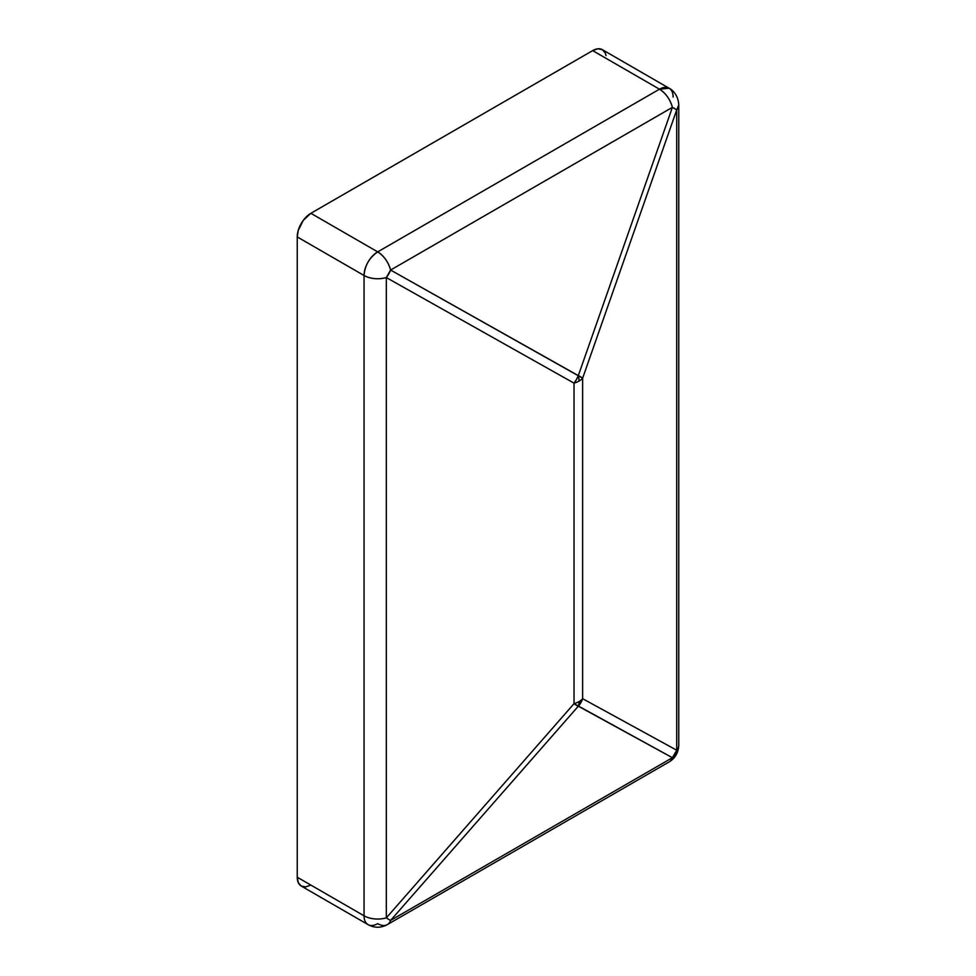<?xml version="1.0" encoding="UTF-8"?>
<svg xmlns="http://www.w3.org/2000/svg" width="976" height="976" viewBox="0 0 976 976"><rect width="100%" height="100%" fill="white"/><g stroke="black" fill="none" stroke-linecap="round" stroke-linejoin="round"><path stroke-width="1.46" d="M606.047 55.571L605.266 53.058L602.314 49.654L597.885 48.8L592.664 50.618L310.868 213.305L592.664 50.618L659.483 89.194L377.688 251.881L310.868 213.305L303.292 220.332L298.278 230.299L297.241 236.924L364.048 275.5L364.048 915.793L297.241 877.217L297.241 236.924L297.241 877.217L298.278 882.646L301.23 886.037L305.659 886.903L310.868 885.086M387.326 924.614L669.121 761.927C675.172 758.291 678.381 752.728 678.759 745.225L678.759 104.932C678.198 94.379 671.671 89.426 669.121 88.23L659.483 89.194A19.288 11.139 -60 0 1 669.121 88.23L602.314 49.654A19.288 11.139 120 0 0 592.664 50.618L659.483 89.194C665.766 93.196 670.073 99.259 672.403 107.348A19.288 11.139 -120 0 0 659.483 89.194L377.688 251.881A19.288 11.139 60 0 1 390.595 270.047L672.403 107.348L578.317 375.614L390.595 270.047L672.403 107.348L676.722 109.922L678.759 104.932A19.288 11.139 180 0 1 676.722 109.922L676.722 750.215A19.288 11.139 0 0 0 678.759 745.225A19.288 11.139 180 0 1 676.722 750.215L582.635 698.694L582.635 378.188A19.288 11.139 180 0 1 579.036 381.067A19.288 11.139 180 0 1 574.034 383.153L574.034 703.659L386.325 917.867L386.325 277.574A19.288 11.139 180 0 1 364.048 275.5L364.048 915.793A19.288 11.139 0 0 0 386.325 917.867L386.325 277.574L574.034 383.153L574.034 703.659A19.288 11.139 0 0 0 579.036 701.585A19.288 11.139 0 0 0 582.635 698.694L582.635 378.188L676.722 109.922L676.722 750.215L672.403 757.718L390.595 920.417A19.288 11.139 60 0 1 387.326 924.614A19.288 11.139 60 0 1 377.688 923.662A19.288 11.139 -60 0 1 368.037 924.614A19.288 11.139 -60 0 1 364.048 915.793L297.241 877.217A19.288 11.139 120 0 0 301.23 886.037L368.037 924.614A19.288 11.139 120 0 1 364.048 915.793A19.288 11.139 180 0 0 386.325 917.867A19.288 2.428 41.2 0 0 390.595 920.417L578.317 706.209L672.403 757.718L390.595 920.417L388.741 919.441L386.325 917.867L574.034 703.659L672.403 757.718A19.288 11.139 60 0 1 669.121 761.927A19.288 11.139 -120 0 0 672.403 757.718A19.288 17.885 -61.3 0 0 676.722 750.215L582.635 698.694A19.288 17.885 118.7 0 1 578.317 706.209A19.288 2.428 -138.8 0 1 574.034 703.659A19.288 11.139 180 0 0 579.036 701.585A19.288 11.139 60 0 1 578.317 706.209L582.635 698.694A19.288 11.139 180 0 1 579.036 701.585A19.288 11.139 -120 0 1 578.317 706.209L390.595 920.417A19.288 11.139 -120 0 1 387.326 924.614C380.896 928.103 374.467 928.103 368.037 924.614M669.121 88.23A19.288 11.139 -60 0 1 673.111 97.063M377.688 251.881L310.868 213.305A19.288 11.139 120 0 0 297.241 236.924L364.048 275.5A19.288 11.139 -60 0 1 377.688 251.881C369.404 257.603 364.853 265.472 364.048 275.5C370.697 278.953 378.127 279.648 386.325 277.574L390.595 270.047C388.277 261.946 383.971 255.895 377.688 251.881M582.635 378.188L676.722 109.922A19.288 2.696 -160.7 0 0 672.403 107.348L578.317 375.614A19.288 2.696 19.3 0 1 582.635 378.188L390.595 270.047A19.288 12.749 119.4 0 1 386.325 277.574L574.034 383.153A19.288 12.749 -60.6 0 0 578.317 375.614A19.288 11.139 60 0 1 579.036 381.067A19.288 11.139 0 0 0 582.635 378.188M576.462 379.542L574.034 383.153A19.288 11.139 0 0 0 579.036 381.067A19.288 11.139 -120 0 0 578.317 375.614L576.462 379.542"/></g></svg>

